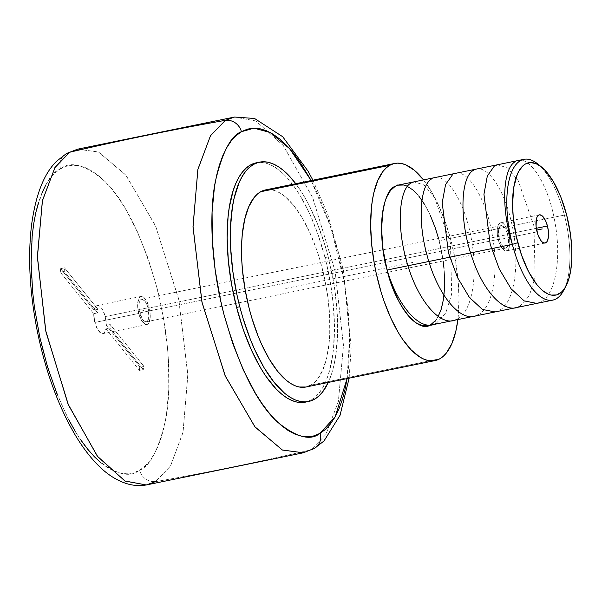 <?xml version="1.0" encoding="UTF-8"?>
<svg xmlns="http://www.w3.org/2000/svg" width="602" height="602" viewBox="0 0 602 602"><rect width="100%" height="100%" fill="white"/><g stroke="black" fill="none" stroke-linecap="round" stroke-linejoin="round"><path stroke-width="0.45" stroke-dasharray="3.01 2.26" d="M101.046 462.915L107.773 467.799L114.44 471.268L120.957 473.285L127.278 473.827L133.343 472.886L139.085 470.486C129.723 478.041 115.772 474.399 97.238 459.552C76.732 441.191 58.785 405.402 43.382 352.178C29.882 301.346 28.475 249.047 34.532 218.857C41.5 189.306 50.154 172.631 60.501 168.831A14.373 13.056 59.5 0 1 65.942 153.909A14.373 13.056 -120.5 0 0 60.501 168.831L60.998 168.545C70.359 160.982 84.31 164.624 102.844 179.479C123.342 197.832 141.297 233.621 156.701 286.845C170.2 337.684 171.608 389.976 165.542 420.166C158.574 449.717 149.921 466.399 139.581 470.2L139.085 470.486L139.581 470.2A14.373 13.056 -120.5 0 0 155.79 481.404A14.373 13.056 59.5 0 1 139.581 470.2L144.909 466.219L149.815 460.831L154.24 454.096L158.145 446.067L161.494 436.834L164.256 426.464L166.408 415.079L168.778 389.682L168.522 361.599L167.409 346.887L163.262 316.81L156.701 286.845L147.972 258.123L137.414 231.755L125.427 208.728L119.038 198.758L112.469 189.946L105.779 182.368L99.037 176.108L92.302 171.224L85.642 167.755L79.118 165.746L72.797 165.204L66.739 166.137L60.501 168.831L55.166 172.812L50.267 178.192L45.842 184.934M155.241 481.72A171.374 68.335 78.4 0 0 155.79 481.404A171.374 68.335 -101.6 0 1 155.241 481.72A3449.212 3137.496 -119.4 0 0 310.835 449.852L303.333 452.794L310.835 449.852A3449.212 3137.496 60.6 0 1 155.241 481.72L146.286 484.964M314.665 448.234A14.373 13.063 59.8 0 1 311.196 449.641L325.825 434.576L338.392 401.429L343.449 345.134L335.028 270.697L312.536 197.298L283.203 145.421L255.775 120.942L234.562 117.036L255.895 121.002L283.444 145.737L312.822 197.975L335.201 271.562L343.456 345.834L338.309 401.797L325.757 434.689L311.196 449.641A171.374 68.335 -101.6 0 1 310.835 449.852M77.507 149.206L98.382 151.93L125.683 174.889L155.376 225.524L178.651 298.855L187.809 374.376L183.098 431.965L170.532 465.963L155.79 481.404L170.434 466.136L182.978 432.522L187.832 375.437L178.929 300.15L155.813 226.525L126.051 175.34L98.555 152.013L77.507 149.206M508.705 233.945A14.373 5.734 78.4 0 0 500.616 222.793A14.373 5.734 78.4 0 0 498.298 239.799L537.037 231.868L498.298 239.799L501.165 246.986L504.815 250.763L507.08 250.688L508.795 248.521L509.706 244.57L509.676 239.453L508.705 233.945L506.944 228.873L504.657 225.028L502.196 222.981L501.014 222.748L499.931 223.049L498.208 225.223L497.297 229.174L497.327 234.291L498.298 239.799A14.373 5.734 78.4 0 0 506.387 250.951A14.373 5.734 78.4 0 0 508.705 233.945L536.307 228.286L508.705 233.945M563.555 290.623A71.856 28.655 78.4 0 0 564.375 215.08L566.685 215.17L564.375 215.08A71.856 28.655 -101.6 0 1 564.706 288.245M427.54 325.78A71.856 28.655 78.4 0 0 439.136 240.732L564.375 215.08L439.136 240.732L443.2 261.426M148.1 308.179A11.498 4.583 78.4 0 0 141.636 299.254A11.498 4.583 78.4 0 0 139.777 312.867L499.344 239.212A11.498 4.583 -101.6 0 1 501.195 225.607A11.498 4.583 -101.6 0 1 507.667 234.524L148.1 308.179L146.692 304.123L144.864 301.045L141.944 299.224L140.326 300.135L139.25 302.633L138.889 306.328L139.303 310.662L142.064 318.608L144.006 321.017L145.932 321.822L147.558 320.904L148.905 316.682L148.1 308.179L507.667 234.524A11.498 4.583 -101.6 0 1 505.808 248.137A11.498 4.583 -101.6 0 1 499.344 239.212L139.777 312.867A11.498 4.583 78.4 0 0 146.248 321.784A11.498 4.583 78.4 0 0 148.1 308.179M305.906 387.018A100.602 40.116 78.4 0 0 310.737 385.197L439.851 358.754L310.737 385.197A100.602 40.116 78.4 0 0 323.658 274.158A100.602 40.116 78.4 0 0 265.535 189.908M138.738 313.454A14.373 5.734 -101.6 0 1 141.056 296.44A14.373 5.734 -101.6 0 1 149.138 307.592L105.245 316.584A14.373 5.734 78.4 0 0 97.155 305.432A14.373 5.734 78.4 0 0 94.078 310.12L97.953 309.33A14.373 5.734 78.4 0 0 97.607 312.882L93.731 313.68A14.373 5.734 78.4 0 0 94.838 322.446L138.738 313.454L94.838 322.446L93.731 313.68L97.607 312.882L64.181 271.412L64.527 267.852L60.651 268.65L60.305 272.202L64.181 271.412L60.305 272.202L93.731 313.68L60.305 272.202L60.651 268.65L64.527 267.852L97.953 309.33L97.607 312.882L64.181 271.412L64.527 267.852L97.953 309.33L94.078 310.12L60.651 268.65L94.078 310.12L96.042 305.989L97.524 305.387L99.195 305.861L100.933 307.359L102.596 309.774L105.245 316.584L106.351 325.351L110.219 324.553L143.645 366.031L143.299 369.583L139.431 370.38L139.777 366.821L143.645 366.031L139.777 366.821L106.351 325.351L139.777 366.821L139.431 370.38L143.299 369.583L109.873 328.113L110.219 324.553L143.645 366.031L143.299 369.583L109.873 328.113L106.005 328.903L139.431 370.38L106.005 328.903L104.033 333.041L102.551 333.636L100.88 333.169L97.479 329.249L94.838 322.446A14.373 5.734 78.4 0 0 102.927 333.591A14.373 5.734 78.4 0 0 106.005 328.903L109.873 328.113A14.373 5.734 78.4 0 0 110.219 324.553L106.351 325.351A14.373 5.734 78.4 0 0 105.245 316.584L149.138 307.592A14.373 5.734 -101.6 0 1 146.82 324.598A14.373 5.734 -101.6 0 1 138.738 313.454L137.768 307.938L137.73 302.821L139.416 297.538L141.447 296.395L143.855 297.403L145.09 298.675L148.348 304.951L150.116 313.1L150.146 318.225L148.461 323.5L147.513 324.343L145.248 324.41L141.598 320.633L138.738 313.454M328.225 256.926A122.161 48.709 -101.6 0 1 328.271 382.443L331.642 373.684L333.832 365.662L335.54 356.835L337.459 337.097L337.323 315.245L335.141 292.098L333.297 280.321L328.225 256.926L325.02 257.588L328.225 256.926L325.035 245.533L317.502 223.906L308.683 204.499L303.897 195.868L295.778 183.715A122.161 48.709 -101.6 0 1 328.225 256.926M306.9 401.767A122.161 48.709 78.4 0 0 325.02 257.588L330.099 280.976L333.282 304.431L334.449 327.044L333.553 347.941L332.334 357.49L328.436 374.339L325.787 381.48L322.71 387.665L319.226 392.835L315.365 396.944L311.181 399.946L305.364 402.151M347.083 378.583L349.702 335.781L344.51 282.571L330.859 227.353L311.181 180.555L318.24 194.86L328.797 221.273L337.519 250.033L344.066 280.035L348.197 310.128L349.747 339.167L348.656 366.031L347.083 378.583M256.339 162.803L259.635 162.42L264.571 162.856L269.658 164.436L274.858 167.153L280.111 170.983L285.371 175.889L295.71 188.719L300.691 196.523L310.03 214.53L318.247 235.149L325.02 257.588A122.161 48.709 78.4 0 0 256.286 162.811M41.929 192.956L38.581 202.197M57.182 394.445L68.508 419.263M74.656 430.295L81.037 440.265M268.289 189.585L272.352 189.946L276.544 191.248L280.825 193.483L285.152 196.643L293.784 205.56L302.099 217.668L309.789 232.5L316.554 249.476L319.512 258.574L324.41 277.537L327.827 296.921L329.633 315.982L329.738 333.982L329.159 342.365L326.751 357.505L322.77 369.989L317.359 379.335L314.184 382.721L310.737 385.197M307.05 386.74L305.944 387.011M423.522 179.9A100.602 40.116 -101.6 0 1 457.874 319.572L459.017 298.712L458.054 280.088L455.436 260.779L451.252 241.507L445.676 223.033L438.911 206.05L431.22 191.225L423.522 179.9M415.809 192.678L418.879 196.169M424.824 204.815L430.317 215.411M438.527 238.445L439.136 240.732A71.856 28.655 78.4 0 0 398.705 184.987M443.99 268.296L444.487 275.039M437.774 317.254L435.72 320.294M395.251 186.289C402.144 179.223 425.554 189.796 439.136 240.732C452.004 292.075 439.317 322.973 430.994 324.478L427.57 325.772M539.58 165.573A71.856 28.655 -101.6 0 1 564.375 215.08A71.856 28.655 78.4 0 0 537.586 163.834M499.344 239.212L498.539 230.709L499.886 226.487L501.511 225.569L504.423 227.398L507.027 232.417L508.442 238.934L508.193 244.758L506.365 247.926L505.492 248.174L503.565 247.362L500.751 243.268L499.344 239.212M143.938 310.519L137.978 311.746M285.724 288.463L414.838 262.02M436.209 323.409L445.773 312.927L451.688 294.085L450.446 243.088L434.524 197.479L424.034 184.957L413.958 181.864M457.084 319.135C471.945 312.242 478.048 276.19 471.682 240.89C465.158 200.308 444.479 169.741 431.784 178.809M477.958 314.861C492.827 307.976 498.96 271.765 492.526 236.405C486.04 196.147 465.354 165.437 452.659 174.527M495.055 311.949L498.832 310.587C515.726 302.941 520.775 258.205 510.774 219.557C502.542 184.987 484.715 162.495 473.526 170.253M519.707 306.305L529.248 295.86L535.14 277.229L533.944 226.013L518.156 180.608L507.674 167.966L497.53 164.745M536.766 303.408L540.581 302.031C555.443 295.153 561.561 258.95 555.172 223.718C548.821 183.444 527.781 152.487 515.274 161.705M500.616 222.793L539.354 214.861M141.636 299.254L501.195 225.607M141.056 296.44L97.155 305.432M312.92 180.201L327.917 214.876L343.426 270.283L351.192 347.783L349.13 378.169M146.82 324.598L102.927 333.591M146.248 321.784L505.808 248.137M506.387 250.951L545.119 243.02"/><path stroke-width="0.9" d="M312.92 180.201L308.006 171.088L282.707 136.729L254.601 118.496L234.562 117.036L77.507 149.206L70.013 152.148A171.374 68.335 78.4 0 0 69.471 152.464A171.374 68.335 -101.6 0 1 70.013 152.148A3449.212 3137.496 60.6 0 1 225.6 120.28A171.374 68.335 78.4 0 0 225.231 120.49A14.373 13.063 59.8 0 1 241.425 131.71A14.373 13.063 -120.2 0 0 225.231 120.49L210.459 135.789L197.832 169.629L193.024 227.112L202.084 302.671L225.336 376.19L255.067 427.006L282.428 450.048L303.333 452.794L282.308 449.995L254.819 426.698L225.043 375.505L201.896 301.79L193.009 226.39L197.915 169.252L210.527 135.676L225.231 120.49A171.374 68.335 -101.6 0 1 225.6 120.28L234.562 117.036L225.6 120.28A3449.212 3137.496 -119.4 0 0 70.013 152.148L77.507 149.206L66.107 153.811L56.701 161.163C43.969 173.511 35.563 195.01 31.477 225.667C27.782 257.626 29.701 292.662 37.226 330.769C45.075 369.192 56.994 402.67 73 431.198C80.826 444.976 89.269 456.399 98.314 465.451C106.998 474.241 116.359 480.268 126.382 483.541C132.959 485.611 139.596 486.085 146.286 484.964L125.103 481.081L97.735 456.692L68.432 405.003L45.918 331.777L37.407 257.378L42.358 200.97L54.872 167.665L69.471 152.464A14.373 13.056 -120.5 0 0 65.942 153.909A14.373 13.056 59.5 0 1 69.471 152.464L54.97 167.499L42.479 200.428L37.392 256.347L45.654 330.506L68.011 404.002L97.373 456.226L124.93 480.99L146.286 484.964L155.241 481.72M310.835 449.852A171.374 68.335 78.4 0 0 311.196 449.641A14.373 13.063 -120.2 0 0 314.665 448.234A14.373 13.063 -120.2 0 0 320.181 433.267A14.373 13.063 59.8 0 1 314.665 448.234M347.128 378.327L344.961 389.697L342.184 400.044L338.821 409.262L334.893 417.261L330.453 423.974L325.531 429.324L320.181 433.267L314.101 435.863L308.036 436.796L301.707 436.254L295.176 434.23L288.508 430.761L281.766 425.862L275.016 419.586L268.326 411.994L261.75 403.159L255.361 393.174L243.366 370.11L232.808 343.697L224.087 314.944L220.52 300.022L215.155 269.831L212.31 240.123L212.077 212.039L214.478 186.65L216.645 175.272L219.421 164.933L222.785 155.715L226.713 147.708L231.153 141.003L236.074 135.653L241.763 131.514L247.505 129.114L253.57 128.173L259.898 128.723L266.43 130.739L273.097 134.216L279.84 139.115L286.59 145.391L293.279 152.976L299.856 161.81L311.181 180.555L289.705 148.747L270.065 132.463L254.014 128.166L241.425 131.71C231.1 135.412 222.416 151.952 215.388 181.33C209.27 211.347 210.534 263.525 223.974 314.492C239.318 367.89 257.28 403.852 277.861 422.386C296.455 437.361 310.451 441.048 319.85 433.455L335.141 416.817L347.083 378.583M547.444 226.006L536.307 228.286L547.444 226.006A14.373 5.734 -101.6 0 1 545.119 243.02A14.373 5.734 -101.6 0 1 537.037 231.868A14.373 5.734 -101.6 0 1 539.354 214.861A14.373 5.734 -101.6 0 1 547.444 226.006L548.414 231.522L548.445 236.639L547.534 240.582L546.759 241.921L544.727 243.065L542.319 242.057L541.085 240.777L537.834 234.509L536.066 226.352L536.374 219.075L536.946 217.292L538.662 215.117L539.746 214.809L542.154 215.817L545.675 220.942L547.444 226.006M427.57 325.772L422.672 325.757L416.622 323.229L410.436 318.089L404.348 310.542L398.607 300.872L393.415 289.457L387.109 270.035L512.355 244.382A71.856 28.655 78.4 0 0 563.555 290.623L565.918 286.176A67.544 26.932 -101.6 0 1 517.788 242.704L512.355 244.382L387.109 270.035A71.856 28.655 78.4 0 0 427.54 325.78L552.786 300.127A71.856 28.655 -101.6 0 1 512.355 244.382A71.856 28.655 -101.6 0 1 523.943 159.334A71.856 28.655 -101.6 0 1 539.58 165.573M541.507 166.995L537.586 163.834A71.856 28.655 78.4 0 0 510.255 175.965A71.856 28.655 78.4 0 0 512.355 244.382L517.788 242.704A67.544 26.932 -101.6 0 1 515.816 178.403A67.544 26.932 -101.6 0 1 541.507 166.995A67.544 26.932 -101.6 0 1 566.685 215.17A67.544 26.932 -101.6 0 1 565.918 286.176M564.706 288.245A71.856 28.655 -101.6 0 1 552.786 300.127M305.944 387.011L299.089 386.988L294.897 385.686L290.615 383.444L286.289 380.291L277.657 371.366L269.342 359.259L261.652 344.427L258.138 336.172L251.929 318.353L249.303 308.969L245.127 289.705L242.501 270.396L241.808 260.952L241.703 242.952L242.282 234.562L244.69 219.429L248.671 206.945L254.082 197.591L257.257 194.205L260.704 191.729L389.818 165.287L260.704 191.729A100.602 40.116 78.4 0 0 247.783 302.768A100.602 40.116 78.4 0 0 305.906 387.018L435.028 360.575A100.602 40.116 -101.6 0 1 376.905 276.326A100.602 40.116 -101.6 0 1 389.818 165.287A100.602 40.116 -101.6 0 1 394.649 163.458A100.602 40.116 -101.6 0 1 423.522 179.9L414.266 170.193L405.658 164.797L401.466 163.496L397.403 163.142L393.512 163.736L389.818 165.287L386.371 167.762L383.196 171.141L377.785 180.495L373.804 192.979L372.397 200.248L371.396 208.119L370.659 225.329L371.622 243.945L374.241 263.262L376.145 272.947L381.051 291.91L384.001 301L390.766 317.984L398.456 332.808L402.557 339.235L411.076 349.807L419.737 356.994L424.011 359.236L428.203 360.538L432.266 360.891L436.164 360.297L439.851 358.754A100.602 40.116 -101.6 0 1 435.028 360.575M305.364 402.151L301.971 402.55L297.034 402.121L291.947 400.541L286.748 397.817L281.495 393.986L276.235 389.088L265.896 376.258L260.914 368.454L251.576 350.447L243.358 329.828L236.586 307.389L239.784 306.734L242.975 318.127L250.507 339.761L254.774 349.792L264.112 367.792L274.219 382.496L284.693 393.332L289.953 397.162L295.146 399.878L300.24 401.466L305.176 401.895L309.902 401.173L314.379 399.292L318.571 396.289L322.424 392.18L328.271 382.443A122.161 48.709 -101.6 0 1 308.517 401.504A122.161 48.709 -101.6 0 1 239.784 306.734L236.586 307.389A122.161 48.709 78.4 0 0 305.319 402.159A122.161 48.709 78.4 0 0 306.9 401.767M259.492 162.156A122.161 48.709 -101.6 0 1 295.778 183.715L288.576 175.235L283.316 170.328L278.056 166.498L272.864 163.782L267.77 162.194L262.841 161.765L258.107 162.495L253.63 164.369L249.439 167.371L245.586 171.48L242.102 176.657L239.017 182.842L234.178 197.998L232.47 206.832L230.551 226.563L230.363 237.278L230.686 248.423L232.869 271.562L237.022 295.1L239.784 306.734A122.161 48.709 -101.6 0 1 259.492 162.156L256.286 162.811A122.161 48.709 78.4 0 0 236.586 307.389L231.507 283.993L228.324 260.546L227.157 237.933L228.053 217.036L229.272 207.487L233.17 190.631L235.818 183.497L238.896 177.312L242.38 172.142L246.241 168.033L250.424 165.023L256.339 162.803M45.842 184.934L41.929 192.956M38.581 202.197L35.819 212.559L33.674 223.944L32.162 236.247L31.101 263.119L32.674 292.143L34.427 307.118L39.807 337.278L47.49 366.768L57.182 394.445M68.508 419.263L74.656 430.295M81.037 440.265L87.614 449.077L94.296 456.655L101.046 462.915M394.649 163.458L265.535 189.908A100.602 40.116 78.4 0 0 260.704 191.729L264.391 190.187L268.289 189.585M310.737 385.197L307.05 386.74M457.874 319.572A100.602 40.116 -101.6 0 1 439.851 358.754L443.305 356.279L446.481 352.892L451.884 343.539L455.872 331.055L457.874 319.572M523.943 159.334L398.705 184.987A71.856 28.655 78.4 0 0 387.109 270.035L383.045 249.341L381.57 229.174L382.804 211.264L385.099 201.354L386.657 197.155L390.517 190.473L395.251 186.289L397.884 185.183L403.573 185.01L406.568 185.943L412.716 189.796L415.809 192.678M418.879 196.169L424.824 204.815M430.317 215.411L435.148 227.541L438.527 238.445M443.2 261.426L443.99 268.296M444.487 275.039L444.562 287.891L443.433 299.503L441.146 309.413L437.774 317.254M435.72 320.294L430.994 324.478C418.924 334.817 394.792 304.875 387.109 270.035C398.012 306.764 420.813 332.537 436.209 323.409M566.685 215.17L560.763 196.907L553.238 181.405L544.765 169.997L541.853 167.281L536.073 163.661L530.535 162.548L525.441 163.985L523.123 165.648L519.067 170.78L517.366 174.204L513.739 187.463L512.573 204.304L513.22 216.803L516.26 236.277L521.535 255.113L528.594 271.698L536.826 284.603L542.62 290.593L548.399 294.212L551.214 295.085L556.557 294.927L561.35 292.226L563.48 289.953L565.413 287.094L568.581 279.727L570.734 270.411L571.795 259.5L571.719 247.414L570.515 234.614L566.685 215.17M536.623 230.084L542.236 228.941L536.623 230.084M395.251 186.289C381.585 190.45 377.108 236.503 387.109 270.035M413.958 181.864L410.91 183.083C399.322 189.299 396.5 224.855 406.102 259.251C416.125 298.75 440.739 329.076 457.084 319.135M431.784 178.809C420.181 185.062 417.374 220.377 426.991 255.03C437.3 295.078 461.599 324.613 477.958 314.861M452.659 174.527L445.563 184.573L442.199 202.739L448.482 252.975L457.595 277.68L469.409 297.441L482.405 309.428L495.055 311.949M473.526 170.253C460.289 177.018 458.927 221.506 472.713 259.289C484.076 292.722 505.334 314.838 519.707 306.305M497.53 164.745L494.4 165.979L487.334 175.965L483.94 194.28L490.201 244.344L499.299 269.034L511.09 288.81L524.176 300.887L536.766 303.408M515.274 161.705C502.903 168.078 500.691 207.976 512.355 244.382M349.13 378.169L340.047 415.297L323.966 441.01L314.492 448.332L303.333 452.794L146.286 484.964M308.517 401.504L305.319 402.159"/></g></svg>
